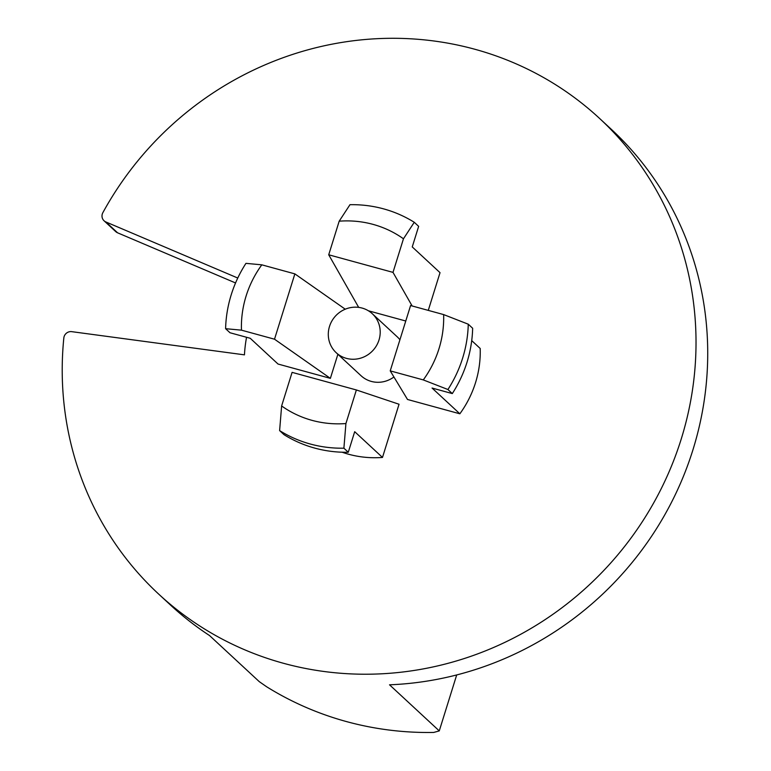 <?xml version="1.0" encoding="UTF-8"?>
<svg xmlns="http://www.w3.org/2000/svg" width="771" height="771" viewBox="0 0 771 771"><rect width="100%" height="100%" fill="white"/><g stroke="black" fill="none" stroke-linecap="round" stroke-linejoin="round"><path stroke-width="1.16" d="M225.604 328.687A124.189 118.888 -47.2 0 1 245.949 263.354L261.812 264.829A103.497 99.073 -47.2 0 0 241.458 330.161L225.604 328.687L229.989 332.744L250.238 338.286L278.032 364.037L330.374 378.359L337.881 354.265M452.307 393.586A124.189 118.888 -47.2 0 0 472.652 328.263L468.267 324.196L443.633 314.587L410.577 305.547L390.232 370.87L407.512 399.474L459.853 413.796L432.059 388.044L452.307 393.586L447.922 389.519A124.189 118.888 -47.2 0 0 468.267 324.196M459.853 413.796A103.497 99.073 -47.2 0 0 480.198 348.473L471.717 340.618M246.547 337.274A137.99 132.101 -47.2 0 0 244.455 354.853L71.713 331.655A6.9 6.602 -47.2 0 0 63.829 337.977A324.283 310.443 -47.2 0 0 158.72 594.133L170.43 604.975A324.283 310.443 132.8 0 0 209.539 635.555L259.268 681.641L266.554 686.71A324.283 310.443 -47.2 0 0 433.688 732.45L439.268 730.898L389.528 684.812A324.283 310.443 -47.2 0 0 684.34 474.059A324.283 310.443 -47.2 0 0 611.21 129.22L599.51 118.377A324.283 310.443 -47.2 0 0 102.861 212.661A6.9 6.602 -47.2 0 0 105.878 221.961L237.767 278.032M439.268 730.898L456.692 674.953M342.083 452.211A103.497 99.073 -47.2 0 0 382.483 457.434L354.689 431.683L348.28 452.259L343.895 448.192A124.189 118.888 -47.2 0 1 279.613 430.603L283.998 434.661A124.189 118.888 -47.2 0 0 348.28 452.259M382.483 457.434L399.05 404.245L356.375 389.962L292.093 372.364L281.627 405.96L279.613 430.603M412.138 305.971L392.998 272.375L403.464 238.788A103.497 99.073 -47.2 0 0 339.182 221.19L328.716 254.787L358.679 307.378M339.182 221.19L349.976 204.691A124.189 118.888 -47.2 0 1 414.258 222.279L418.643 226.346L412.244 246.922L440.029 272.664L428.281 310.385M392.998 272.375L328.716 254.787M405.758 321.006L368.413 310.79M345.244 309.2L294.859 273.878L261.812 264.829M241.458 330.161L274.515 339.201L330.374 378.359M390.232 370.87L423.289 379.91L447.922 389.519M274.515 339.201L294.859 273.878M423.289 379.91A103.497 99.073 -47.2 0 0 443.633 314.587M403.464 238.788L414.258 222.279M281.627 405.96A103.497 99.073 -47.2 0 0 345.919 423.549L356.375 389.962M345.919 423.549L343.895 448.192M235.56 282.957L117.578 232.803A6.9 6.602 132.8 0 1 115.746 231.618L104.046 220.776M346.42 358.361A26.561 25.433 -47.2 0 0 376.547 345.572A26.561 25.433 -47.2 0 0 372.306 313.73A26.561 25.433 -47.2 0 0 362.081 308.063A26.561 25.433 -47.2 0 0 331.954 320.861A26.561 25.433 -47.2 0 0 336.195 352.704A26.561 25.433 -47.2 0 0 346.42 358.361M336.195 352.704L361.059 375.737A26.561 25.433 -47.2 0 0 393.923 376.98M399.918 339.77A26.561 25.433 -47.2 0 0 397.171 336.773L372.306 313.73M158.72 594.133A324.283 310.443 -47.2 0 0 606.844 567.244A324.283 310.443 -47.2 0 0 599.51 118.377M117.578 232.803L105.878 221.961"/></g></svg>

